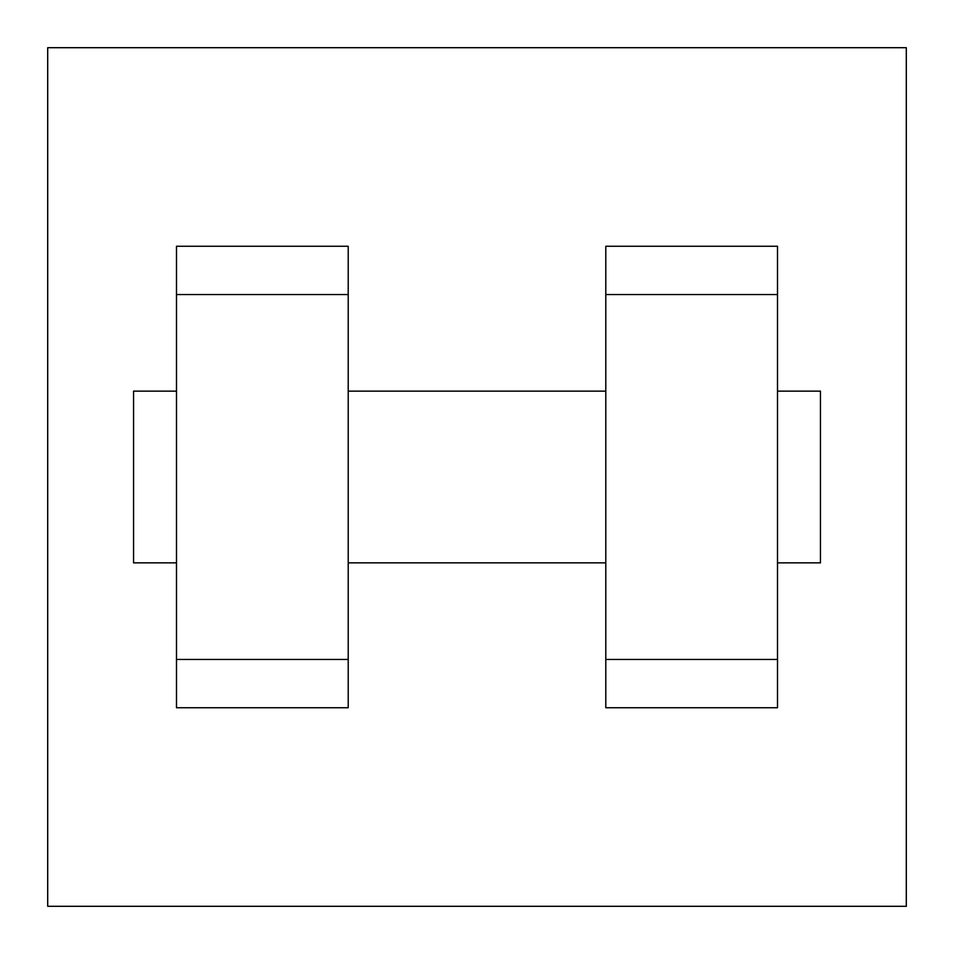 <?xml version="1.0" encoding="UTF-8"?>
<svg xmlns="http://www.w3.org/2000/svg" width="954" height="954" viewBox="0 0 954 954"><rect width="100%" height="100%" fill="white"/><g stroke="black" fill="none" stroke-linecap="round" stroke-linejoin="round"><path stroke-width="1.43" d="M47.7 47.7L906.3 47.7L906.3 906.3L47.7 906.3L47.7 47.7M605.79 294.547L605.79 707.749L777.51 707.749L777.51 246.251L605.79 246.251L605.79 294.547L777.51 294.547M176.49 294.547L176.49 707.749L348.21 707.749L348.21 246.251L176.49 246.251L176.49 294.547L348.21 294.547M777.51 562.86L820.44 562.86L820.44 391.14L777.51 391.14M176.49 391.14L133.56 391.14L133.56 562.86L176.49 562.86M176.49 659.452L348.21 659.452M605.79 659.452L777.51 659.452M176.49 707.749L348.21 707.749M605.79 707.749L777.51 707.749M348.21 562.86L605.79 562.86M348.21 391.14L605.79 391.14"/></g></svg>
